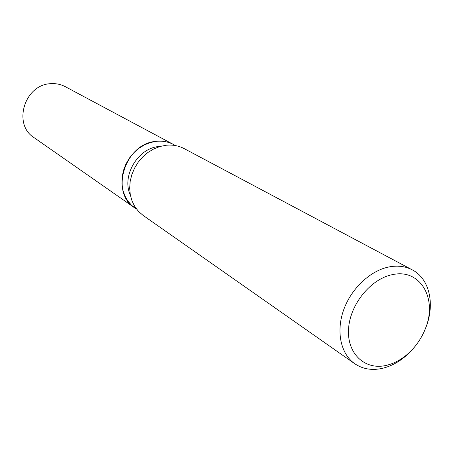 <?xml version="1.0" encoding="UTF-8"?>
<svg xmlns="http://www.w3.org/2000/svg" width="453" height="453" viewBox="0 0 453 453"><rect width="100%" height="100%" fill="white"/><g stroke="black" fill="none" stroke-linecap="round" stroke-linejoin="round"><path stroke-width="0.68" d="M130.379 195.209C121.279 176.081 137.95 147.882 159.201 146.483L160.305 146.387M156.483 141.325C163.431 140.662 169.705 142.072 175.322 145.543L173.59 144.541C168.38 141.795 162.678 140.719 156.483 141.325L150.339 142.559L144.354 144.954L138.737 148.437L133.68 152.882L129.354 158.154L125.923 164.065L123.488 170.407L122.14 176.976L121.914 183.539L122.82 189.869L124.818 195.758L127.831 201.013L131.749 205.464L136.444 208.975L134.762 207.887C109.371 192.474 125.232 142.927 156.483 141.325M414.229 347.366L412.202 349.739C403.278 359.552 393.249 365.775 382.111 368.414C371.766 370.616 362.643 369.053 354.744 363.719L143.103 215.401L138.556 211.472L134.83 206.636L132.049 201.036L130.305 194.852L129.671 188.272L130.164 181.506L131.778 174.779L134.467 168.306L138.137 162.304L142.678 156.965L147.933 152.457L153.731 148.941L159.881 146.512L166.183 145.243C172.661 144.598 178.629 145.707 184.077 148.561L412.275 269.863C429.552 278.697 435.186 304.223 425.894 327.406L424.699 330.294M354.744 363.719C340.735 353.997 335.86 331.534 343.702 309.767C351.488 288 371.024 269.988 389.999 266.743C398.261 265.367 405.684 266.409 412.275 269.863M393.261 274.478C420.735 268.771 437.689 299.314 425.361 328.657C422.456 336.069 418.362 342.751 413.074 348.702C405.061 357.502 396.075 363.08 386.109 365.429C364.829 370.384 346.8 353.612 348.572 328.765C350.022 303.98 371.432 278.114 393.261 274.478M134.762 207.887L34.054 137.638C12.39 124.326 24.587 84.354 50.798 83.686C55.996 83.324 60.827 84.32 65.294 86.676L173.59 144.541M425.361 328.657L425.894 327.406M413.074 348.702L412.202 349.739"/></g></svg>
